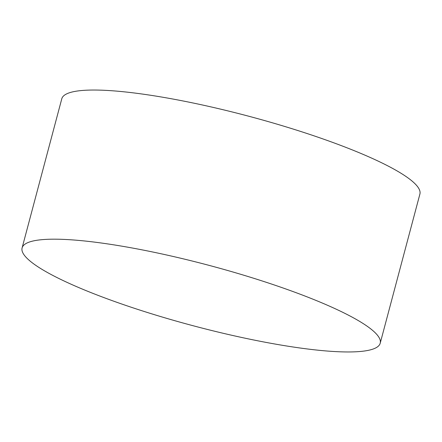 <?xml version="1.0" encoding="UTF-8"?>
<svg xmlns="http://www.w3.org/2000/svg" width="442" height="442" viewBox="0 0 442 442"><rect width="100%" height="100%" fill="white"/><g stroke="black" fill="none" stroke-linecap="round" stroke-linejoin="round"><path stroke-width="0.66" d="M97.246 242.465A185.286 31.222 14.9 0 1 286.869 289.339A185.286 31.222 14.9 0 1 380.214 343.213A185.286 31.222 14.9 0 1 305.074 348.677A185.286 31.222 14.9 0 1 115.45 301.803A185.286 31.222 14.9 0 1 22.1 247.929A185.286 31.222 14.9 0 1 97.246 242.465M22.1 247.929L61.786 98.787A185.286 31.222 14.9 0 1 136.926 93.323A185.286 31.222 14.9 0 1 326.55 140.197A185.286 31.222 14.9 0 1 419.9 194.071L380.214 343.213"/></g></svg>
